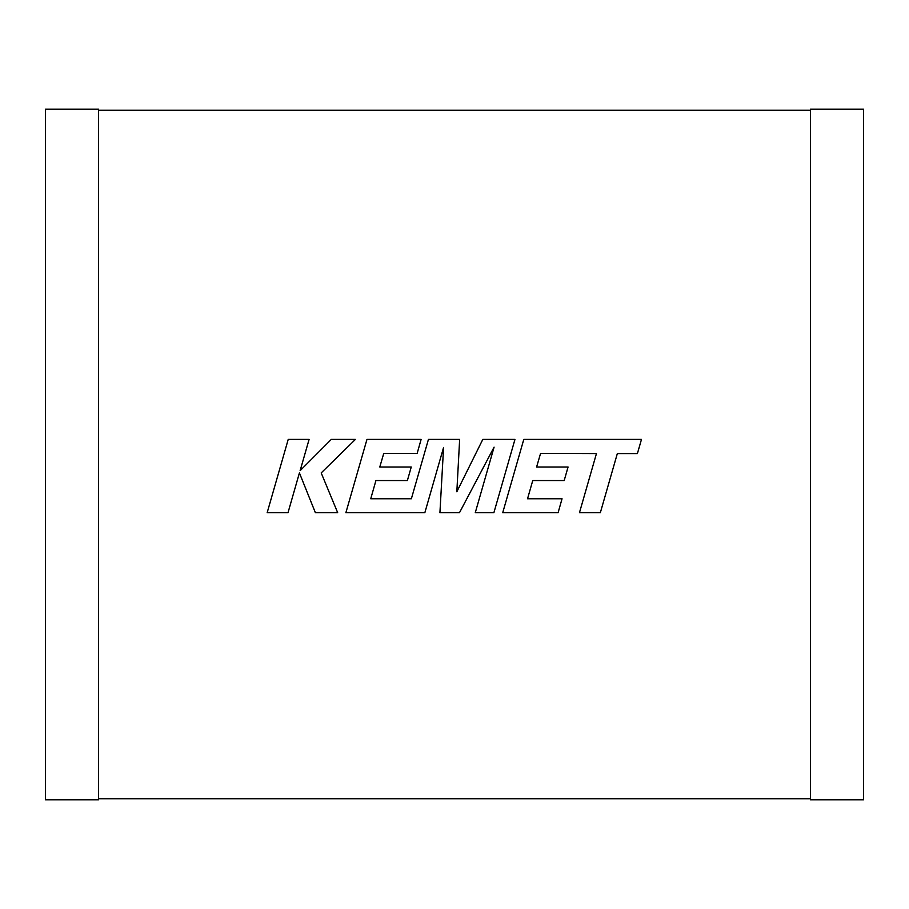 <?xml version="1.0" encoding="UTF-8"?>
<svg xmlns="http://www.w3.org/2000/svg" width="909" height="909" viewBox="0 0 909 909"><rect width="100%" height="100%" fill="white"/><g stroke="black" fill="none" stroke-linecap="round" stroke-linejoin="round"><path stroke-width="0.68" stroke-dasharray="4.54 3.41" d="M98.57 798.738L810.43 798.738L810.43 110.262L98.57 110.262L98.57 798.738L98.57 110.262M810.43 110.262L810.43 798.738M98.57 109.194L98.57 799.806L45.45 799.806L45.45 109.194L98.57 109.194M810.43 109.194L810.43 799.806L863.55 799.806L863.55 109.194L810.43 109.194M540.582 453.364L596.452 453.568L579.453 512.721L600.338 512.721L617.336 453.568L637.402 453.568L641.47 439.411L523.789 439.411L502.711 512.721L558.092 512.721L562.046 498.768L527.538 498.768L532.742 480.554L564.194 480.554L568.068 466.999L536.605 466.999L540.582 453.364M514.96 439.411L482.804 439.411L456.829 491.78L459.647 439.411L428.434 439.411L411.368 498.768L370.736 498.768L375.928 480.554L407.38 480.554L411.254 466.999L379.792 466.999L383.757 453.364L417.163 453.364L421.117 439.411L366.963 439.411L345.874 512.721L424.844 512.721L443.581 447.455L439.922 512.721L459.465 512.721L494.087 447.137L475.259 512.721L493.882 512.721L514.96 439.411M288.221 439.411L267.155 512.721L288.005 512.721L299.413 472.919L315.389 512.721L337.693 512.721L321.195 472.919L355.419 439.411L331.285 439.411L300.129 470.669L309.094 439.411L288.221 439.411"/><path stroke-width="1.36" d="M98.57 798.738L810.43 798.738M810.43 110.262L98.57 110.262M98.57 799.806L98.57 109.194L45.45 109.194L45.45 799.806L98.57 799.806M810.43 799.806L810.43 109.194L863.55 109.194L863.55 799.806L810.43 799.806M540.582 453.364L596.452 453.568L579.453 512.721L600.338 512.721L617.336 453.568L637.402 453.568L641.47 439.411L523.789 439.411L502.711 512.721L558.092 512.721L562.046 498.768L527.538 498.768L532.742 480.554L564.194 480.554L568.068 466.999L536.605 466.999L540.582 453.364M514.96 439.411L482.804 439.411L456.829 491.78L459.647 439.411L428.434 439.411L411.368 498.768L370.736 498.768L375.928 480.554L407.38 480.554L411.254 466.999L379.792 466.999L383.757 453.364L417.163 453.364L421.117 439.411L366.963 439.411L345.874 512.721L424.844 512.721L443.581 447.455L439.922 512.721L459.465 512.721L494.087 447.137L475.259 512.721L493.882 512.721L514.96 439.411M288.221 439.411L267.155 512.721L288.005 512.721L299.413 472.919L315.389 512.721L337.693 512.721L321.195 472.919L355.419 439.411L331.285 439.411L300.129 470.669L309.094 439.411L288.221 439.411"/></g></svg>
